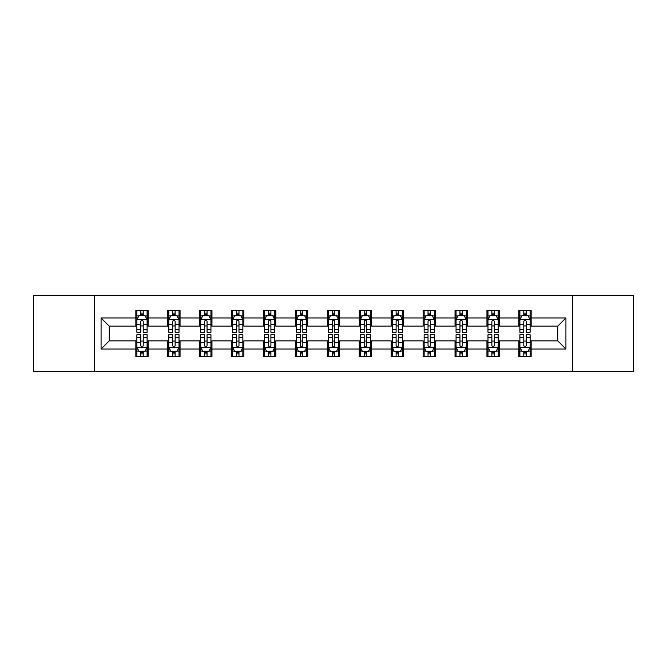 <?xml version="1.0" encoding="UTF-8"?>
<svg xmlns="http://www.w3.org/2000/svg" width="667" height="667" viewBox="0 0 667 667"><rect width="100%" height="100%" fill="white"/><g stroke="black" fill="none" stroke-linecap="round" stroke-linejoin="round"><path stroke-width="1" d="M572.678 371.352L633.65 371.352L633.65 295.648L572.678 295.648L572.678 371.352L94.322 371.352L94.322 295.648L33.35 295.648L33.35 371.352L94.322 371.352M572.678 295.648L94.322 295.648M531.149 317.951L531.149 310.48L518.868 310.48L518.868 317.951L499.224 317.951L499.224 310.48L486.952 310.48L486.952 317.951L467.309 317.951L467.309 310.48L455.036 310.48L455.036 317.951L435.393 317.951L435.393 310.48L423.111 310.48L423.111 317.951L403.477 317.951L403.477 310.48L391.195 310.48L391.195 317.951L371.552 317.951L371.552 310.48L359.28 310.48L359.28 317.951L339.636 317.951L339.636 310.48L327.364 310.48L327.364 317.951L307.72 317.951L307.72 310.48L295.448 310.48L295.448 317.951L275.805 317.951L275.805 310.48L263.523 310.48L263.523 317.951L243.889 317.951L243.889 310.48L231.607 310.48L231.607 317.951L211.964 317.951L211.964 310.48L199.691 310.48L199.691 317.951L180.048 317.951L180.048 310.48L167.776 310.48L167.776 317.951L148.132 317.951L148.132 310.48L135.851 310.48L135.851 317.951L101.076 317.951L101.076 349.049L109.255 340.862L135.851 340.862L135.851 356.52L148.132 356.52L148.132 340.862L167.776 340.862L167.776 356.52L180.048 356.52L180.048 340.862L199.691 340.862L199.691 356.52L211.964 356.52L211.964 340.862L231.607 340.862L231.607 356.52L243.889 356.52L243.889 340.862L263.523 340.862L263.523 356.52L275.805 356.52L275.805 340.862L295.448 340.862L295.448 356.52L307.72 356.52L307.72 340.862L327.364 340.862L327.364 356.52L339.636 356.52L339.636 340.862L359.28 340.862L359.28 356.52L371.552 356.52L371.552 340.862L391.195 340.862L391.195 356.52L403.477 356.52L403.477 340.862L423.111 340.862L423.111 356.52L435.393 356.52L435.393 340.862L455.036 340.862L455.036 356.52L467.309 356.52L467.309 340.862L486.952 340.862L486.952 356.52L499.224 356.52L499.224 340.862L518.868 340.862L518.868 356.52L531.149 356.52L531.149 340.862L557.745 340.862L557.745 326.138L531.149 326.138L531.149 317.951L565.924 317.951L565.924 349.049L531.149 349.049M518.868 349.049L499.224 349.049M486.952 349.049L467.309 349.049M455.036 349.049L435.393 349.049M423.111 349.049L403.477 349.049M391.195 349.049L371.552 349.049M359.28 349.049L339.636 349.049M327.364 349.049L307.72 349.049M295.448 349.049L275.805 349.049M263.523 349.049L243.889 349.049M231.607 349.049L211.964 349.049M199.691 349.049L180.048 349.049M167.776 349.049L148.132 349.049M135.851 349.049L101.076 349.049M518.868 317.951L518.868 326.138L499.224 326.138L499.224 317.951M486.952 317.951L486.952 326.138L467.309 326.138L467.309 317.951M455.036 317.951L455.036 326.138L435.393 326.138L435.393 317.951M423.111 317.951L423.111 326.138L403.477 326.138L403.477 317.951M391.195 317.951L391.195 326.138L371.552 326.138L371.552 317.951M359.28 317.951L359.28 326.138L339.636 326.138L339.636 317.951M327.364 317.951L327.364 326.138L307.72 326.138L307.72 317.951M295.448 317.951L295.448 326.138L275.805 326.138L275.805 317.951M263.523 317.951L263.523 326.138L243.889 326.138L243.889 317.951M231.607 317.951L231.607 326.138L211.964 326.138L211.964 317.951M199.691 317.951L199.691 326.138L180.048 326.138L180.048 317.951M167.776 317.951L167.776 326.138L148.132 326.138L148.132 317.951M135.851 317.951L135.851 326.138L109.255 326.138L101.076 317.951M109.255 326.138L109.255 340.862M565.924 349.049L557.745 340.862M557.745 326.138L565.924 317.951M135.851 315.599L136.877 315.599M140.762 315.599L143.222 315.599M147.107 315.599L148.132 315.599M135.851 325.93L136.877 325.93M140.762 325.93L143.222 325.93M147.107 325.93L148.132 325.93M135.851 341.07L136.877 341.07M140.762 341.07L143.222 341.07M147.107 341.07L148.132 341.07M135.851 351.401L136.877 351.401M140.762 351.401L143.222 351.401M147.107 351.401L148.132 351.401M167.776 341.07L168.793 341.07M172.686 341.07L175.138 341.07M179.023 341.07L180.048 341.07M167.776 351.401L168.793 351.401M172.686 351.401L175.138 351.401M179.023 351.401L180.048 351.401M167.776 315.599L168.793 315.599M172.686 315.599L175.138 315.599M179.023 315.599L180.048 315.599M167.776 325.93L168.793 325.93M172.686 325.93L175.138 325.93M179.023 325.93L180.048 325.93M199.691 341.07L200.717 341.07M204.602 341.07L207.053 341.07M210.947 341.07L211.964 341.07M199.691 351.401L200.717 351.401M204.602 351.401L207.053 351.401M210.947 351.401L211.964 351.401M199.691 315.599L200.717 315.599M204.602 315.599L207.053 315.599M210.947 315.599L211.964 315.599M199.691 325.93L200.717 325.93M204.602 325.93L207.053 325.93M210.947 325.93L211.964 325.93M231.607 341.07L232.633 341.07M236.518 341.07L238.978 341.07M242.863 341.07L243.889 341.07M231.607 351.401L232.633 351.401M236.518 351.401L238.978 351.401M242.863 351.401L243.889 351.401M231.607 315.599L232.633 315.599M236.518 315.599L238.978 315.599M242.863 315.599L243.889 315.599M231.607 325.93L232.633 325.93M236.518 325.93L238.978 325.93M242.863 325.93L243.889 325.93M263.523 341.07L264.549 341.07M268.434 341.07L270.894 341.07M274.779 341.07L275.805 341.07M263.523 351.401L264.549 351.401M268.434 351.401L270.894 351.401M274.779 351.401L275.805 351.401M263.523 315.599L264.549 315.599M268.434 315.599L270.894 315.599M274.779 315.599L275.805 315.599M263.523 325.93L264.549 325.93M268.434 325.93L270.894 325.93M274.779 325.93L275.805 325.93M295.448 341.07L296.465 341.07M300.358 341.07L302.81 341.07M306.695 341.07L307.72 341.07M295.448 351.401L296.465 351.401M300.358 351.401L302.81 351.401M306.695 351.401L307.72 351.401M295.448 315.599L296.465 315.599M300.358 315.599L302.81 315.599M306.695 315.599L307.72 315.599M295.448 325.93L296.465 325.93M300.358 325.93L302.81 325.93M306.695 325.93L307.72 325.93M327.364 341.07L328.389 341.07M332.274 341.07L334.726 341.07M338.611 341.07L339.636 341.07M327.364 351.401L328.389 351.401M332.274 351.401L334.726 351.401M338.611 351.401L339.636 351.401M327.364 315.599L328.389 315.599M332.274 315.599L334.726 315.599M338.611 315.599L339.636 315.599M327.364 325.93L328.389 325.93M332.274 325.93L334.726 325.93M338.611 325.93L339.636 325.93M359.28 341.07L360.305 341.07M364.19 341.07L366.642 341.07M370.535 341.07L371.552 341.07M359.28 351.401L360.305 351.401M364.19 351.401L366.642 351.401M370.535 351.401L371.552 351.401M359.28 315.599L360.305 315.599M364.19 315.599L366.642 315.599M370.535 315.599L371.552 315.599M359.28 325.93L360.305 325.93M364.19 325.93L366.642 325.93M370.535 325.93L371.552 325.93M391.195 341.07L392.221 341.07M396.106 341.07L398.566 341.07M402.451 341.07L403.477 341.07M391.195 351.401L392.221 351.401M396.106 351.401L398.566 351.401M402.451 351.401L403.477 351.401M391.195 315.599L392.221 315.599M396.106 315.599L398.566 315.599M402.451 315.599L403.477 315.599M391.195 325.93L392.221 325.93M396.106 325.93L398.566 325.93M402.451 325.93L403.477 325.93M423.111 341.07L424.137 341.07M428.022 341.07L430.482 341.07M434.367 341.07L435.393 341.07M423.111 351.401L424.137 351.401M428.022 351.401L430.482 351.401M434.367 351.401L435.393 351.401M423.111 315.599L424.137 315.599M428.022 315.599L430.482 315.599M434.367 315.599L435.393 315.599M423.111 325.93L424.137 325.93M428.022 325.93L430.482 325.93M434.367 325.93L435.393 325.93M455.036 341.07L456.053 341.07M459.947 341.07L462.398 341.07M466.283 341.07L467.309 341.07M455.036 351.401L456.053 351.401M459.947 351.401L462.398 351.401M466.283 351.401L467.309 351.401M455.036 315.599L456.053 315.599M459.947 315.599L462.398 315.599M466.283 315.599L467.309 315.599M455.036 325.93L456.053 325.93M459.947 325.93L462.398 325.93M466.283 325.93L467.309 325.93M486.952 341.07L487.977 341.07M491.862 341.07L494.314 341.07M498.207 341.07L499.224 341.07M486.952 351.401L487.977 351.401M491.862 351.401L494.314 351.401M498.207 351.401L499.224 351.401M486.952 315.599L487.977 315.599M491.862 315.599L494.314 315.599M498.207 315.599L499.224 315.599M486.952 325.93L487.977 325.93M491.862 325.93L494.314 325.93M498.207 325.93L499.224 325.93M518.868 341.07L519.893 341.07M523.778 341.07L526.238 341.07M530.123 341.07L531.149 341.07M518.868 351.401L519.893 351.401M523.778 351.401L526.238 351.401M530.123 351.401L531.149 351.401M518.868 315.599L519.893 315.599M523.778 315.599L526.238 315.599M530.123 315.599L531.149 315.599M518.868 325.93L519.893 325.93M523.778 325.93L526.238 325.93M530.123 325.93L531.149 325.93M143.222 313.14L140.762 313.14M147.107 329.706L143.222 329.706L143.222 332.274L147.107 332.274L147.107 319.793L145.064 315.699L138.928 315.699L136.877 319.793L136.877 332.274L140.762 332.274L140.762 329.706L136.877 329.706M136.877 319.793L136.877 310.48M147.107 319.793L147.107 310.48M140.762 315.699L140.762 310.48M143.222 310.48L143.222 315.699M143.222 329.706L143.222 321.327C142.405 319.751 141.587 319.751 140.762 321.327L140.762 329.706M140.762 353.86L143.222 353.86M136.877 337.294L140.762 337.294L140.762 334.726L136.877 334.726L136.877 347.207L138.928 351.301L145.064 351.301L147.107 347.207L147.107 334.726L143.222 334.726L143.222 337.294L147.107 337.294M147.107 347.207L147.107 356.52M136.877 347.207L136.877 356.52M143.222 351.301L143.222 356.52M140.762 356.52L140.762 351.301M140.762 337.294L140.762 345.673C141.579 347.249 142.405 347.249 143.222 345.673L143.222 337.294M175.138 313.14L172.686 313.14M179.023 329.706L175.138 329.706L175.138 332.274L179.023 332.274L179.023 319.793L176.98 315.699L170.844 315.699L168.793 319.793L168.793 332.274L172.686 332.274L172.686 329.706L168.793 329.706M168.793 319.793L168.793 310.48M179.023 319.793L179.023 310.48M172.686 315.699L172.686 310.48M175.138 310.48L175.138 315.699M175.138 329.706L175.138 321.327C174.32 319.751 173.503 319.751 172.686 321.327L172.686 329.706M207.053 313.14L204.602 313.14M210.947 329.706L207.053 329.706L207.053 332.274L210.947 332.274L210.947 319.793L208.896 315.699L202.76 315.699L200.717 319.793L200.717 332.274L204.602 332.274L204.602 329.706L200.717 329.706M200.717 319.793L200.717 310.48M210.947 319.793L210.947 310.48M204.602 315.699L204.602 310.48M207.053 310.48L207.053 315.699M207.053 329.706L207.053 321.327C206.236 319.751 205.419 319.751 204.602 321.327L204.602 329.706M172.686 353.86L175.138 353.86M168.793 337.294L172.686 337.294L172.686 334.726L168.793 334.726L168.793 347.207L170.844 351.301L176.98 351.301L179.023 347.207L179.023 334.726L175.138 334.726L175.138 337.294L179.023 337.294M179.023 347.207L179.023 356.52M168.793 347.207L168.793 356.52M175.138 351.301L175.138 356.52M172.686 356.52L172.686 351.301M172.686 337.294L172.686 345.673C173.503 347.249 174.32 347.249 175.138 345.673L175.138 337.294M204.602 353.86L207.053 353.86M200.717 337.294L204.602 337.294L204.602 334.726L200.717 334.726L200.717 347.207L202.76 351.301L208.896 351.301L210.947 347.207L210.947 334.726L207.053 334.726L207.053 337.294L210.947 337.294M210.947 347.207L210.947 356.52M200.717 347.207L200.717 356.52M207.053 351.301L207.053 356.52M204.602 356.52L204.602 351.301M204.602 337.294L204.602 345.673C205.419 347.249 206.236 347.249 207.053 345.673L207.053 337.294M238.978 313.14L236.518 313.14M242.863 329.706L238.978 329.706L238.978 332.274L242.863 332.274L242.863 319.793L240.812 315.699L234.676 315.699L232.633 319.793L232.633 332.274L236.518 332.274L236.518 329.706L232.633 329.706M232.633 319.793L232.633 310.48M242.863 319.793L242.863 310.48M236.518 315.699L236.518 310.48M238.978 310.48L238.978 315.699M238.978 329.706L238.978 321.327C238.161 319.751 237.335 319.751 236.518 321.327L236.518 329.706M270.894 313.14L268.434 313.14M274.779 329.706L270.894 329.706L270.894 332.274L274.779 332.274L274.779 319.793L272.736 315.699L266.592 315.699L264.549 319.793L264.549 332.274L268.434 332.274L268.434 329.706L264.549 329.706M264.549 319.793L264.549 310.48M274.779 319.793L274.779 310.48M268.434 315.699L268.434 310.48M270.894 310.48L270.894 315.699M270.894 329.706L270.894 321.327C270.077 319.751 269.26 319.751 268.434 321.327L268.434 329.706M302.81 313.14L300.358 313.14M306.695 329.706L302.81 329.706L302.81 332.274L306.695 332.274L306.695 319.793L304.652 315.699L298.516 315.699L296.465 319.793L296.465 332.274L300.358 332.274L300.358 329.706L296.465 329.706M296.465 319.793L296.465 310.48M306.695 319.793L306.695 310.48M300.358 315.699L300.358 310.48M302.81 310.48L302.81 315.699M302.81 329.706L302.81 321.327C301.993 319.751 301.176 319.751 300.358 321.327L300.358 329.706M236.518 353.86L238.978 353.86M232.633 337.294L236.518 337.294L236.518 334.726L232.633 334.726L232.633 347.207L234.676 351.301L240.812 351.301L242.863 347.207L242.863 334.726L238.978 334.726L238.978 337.294L242.863 337.294M242.863 347.207L242.863 356.52M232.633 347.207L232.633 356.52M238.978 351.301L238.978 356.52M236.518 356.52L236.518 351.301M236.518 337.294L236.518 345.673C237.335 347.249 238.152 347.249 238.978 345.673L238.978 337.294M268.434 353.86L270.894 353.86M264.549 337.294L268.434 337.294L268.434 334.726L264.549 334.726L264.549 347.207L266.592 351.301L272.736 351.301L274.779 347.207L274.779 334.726L270.894 334.726L270.894 337.294L274.779 337.294M274.779 347.207L274.779 356.52M264.549 347.207L264.549 356.52M270.894 351.301L270.894 356.52M268.434 356.52L268.434 351.301M268.434 337.294L268.434 345.673C269.251 347.249 270.077 347.249 270.894 345.673L270.894 337.294M300.358 353.86L302.81 353.86M296.465 337.294L300.358 337.294L300.358 334.726L296.465 334.726L296.465 347.207L298.516 351.301L304.652 351.301L306.695 347.207L306.695 334.726L302.81 334.726L302.81 337.294L306.695 337.294M306.695 347.207L306.695 356.52M296.465 347.207L296.465 356.52M302.81 351.301L302.81 356.52M300.358 356.52L300.358 351.301M300.358 337.294L300.358 345.673C301.176 347.249 301.993 347.249 302.81 345.673L302.81 337.294M334.726 313.14L332.274 313.14M338.611 329.706L334.726 329.706L334.726 332.274L338.611 332.274L338.611 319.793L336.568 315.699L330.432 315.699L328.389 319.793L328.389 332.274L332.274 332.274L332.274 329.706L328.389 329.706M328.389 319.793L328.389 310.48M338.611 319.793L338.611 310.48M332.274 315.699L332.274 310.48M334.726 310.48L334.726 315.699M334.726 329.706L334.726 321.327C333.909 319.751 333.091 319.751 332.274 321.327L332.274 329.706M332.274 353.86L334.726 353.86M328.389 337.294L332.274 337.294L332.274 334.726L328.389 334.726L328.389 347.207L330.432 351.301L336.568 351.301L338.611 347.207L338.611 334.726L334.726 334.726L334.726 337.294L338.611 337.294M338.611 347.207L338.611 356.52M328.389 347.207L328.389 356.52M334.726 351.301L334.726 356.52M332.274 356.52L332.274 351.301M332.274 337.294L332.274 345.673C333.091 347.249 333.909 347.249 334.726 345.673L334.726 337.294M366.642 313.14L364.19 313.14M370.535 329.706L366.642 329.706L366.642 332.274L370.535 332.274L370.535 319.793L368.484 315.699L362.348 315.699L360.305 319.793L360.305 332.274L364.19 332.274L364.19 329.706L360.305 329.706M360.305 319.793L360.305 310.48M370.535 319.793L370.535 310.48M364.19 315.699L364.19 310.48M366.642 310.48L366.642 315.699M366.642 329.706L366.642 321.327C365.824 319.751 365.007 319.751 364.19 321.327L364.19 329.706M364.19 353.86L366.642 353.86M360.305 337.294L364.19 337.294L364.19 334.726L360.305 334.726L360.305 347.207L362.348 351.301L368.484 351.301L370.535 347.207L370.535 334.726L366.642 334.726L366.642 337.294L370.535 337.294M370.535 347.207L370.535 356.52M360.305 347.207L360.305 356.52M366.642 351.301L366.642 356.52M364.19 356.52L364.19 351.301M364.19 337.294L364.19 345.673C365.007 347.249 365.824 347.249 366.642 345.673L366.642 337.294M398.566 313.14L396.106 313.14M402.451 329.706L398.566 329.706L398.566 332.274L402.451 332.274L402.451 319.793L400.408 315.699L394.264 315.699L392.221 319.793L392.221 332.274L396.106 332.274L396.106 329.706L392.221 329.706M392.221 319.793L392.221 310.48M402.451 319.793L402.451 310.48M396.106 315.699L396.106 310.48M398.566 310.48L398.566 315.699M398.566 329.706L398.566 321.327C397.749 319.751 396.923 319.751 396.106 321.327L396.106 329.706M396.106 353.86L398.566 353.86M392.221 337.294L396.106 337.294L396.106 334.726L392.221 334.726L392.221 347.207L394.264 351.301L400.408 351.301L402.451 347.207L402.451 334.726L398.566 334.726L398.566 337.294L402.451 337.294M402.451 347.207L402.451 356.52M392.221 347.207L392.221 356.52M398.566 351.301L398.566 356.52M396.106 356.52L396.106 351.301M396.106 337.294L396.106 345.673C396.923 347.249 397.74 347.249 398.566 345.673L398.566 337.294M430.482 313.14L428.022 313.14M434.367 329.706L430.482 329.706L430.482 332.274L434.367 332.274L434.367 319.793L432.324 315.699L426.188 315.699L424.137 319.793L424.137 332.274L428.022 332.274L428.022 329.706L424.137 329.706M424.137 319.793L424.137 310.48M434.367 319.793L434.367 310.48M428.022 315.699L428.022 310.48M430.482 310.48L430.482 315.699M430.482 329.706L430.482 321.327C429.665 319.751 428.848 319.751 428.022 321.327L428.022 329.706M428.022 353.86L430.482 353.86M424.137 337.294L428.022 337.294L428.022 334.726L424.137 334.726L424.137 347.207L426.188 351.301L432.324 351.301L434.367 347.207L434.367 334.726L430.482 334.726L430.482 337.294L434.367 337.294M434.367 347.207L434.367 356.52M424.137 347.207L424.137 356.52M430.482 351.301L430.482 356.52M428.022 356.52L428.022 351.301M428.022 337.294L428.022 345.673C428.839 347.249 429.665 347.249 430.482 345.673L430.482 337.294M462.398 313.14L459.947 313.14M466.283 329.706L462.398 329.706L462.398 332.274L466.283 332.274L466.283 319.793L464.24 315.699L458.104 315.699L456.053 319.793L456.053 332.274L459.947 332.274L459.947 329.706L456.053 329.706M456.053 319.793L456.053 310.48M466.283 319.793L466.283 310.48M459.947 315.699L459.947 310.48M462.398 310.48L462.398 315.699M462.398 329.706L462.398 321.327C461.581 319.751 460.764 319.751 459.947 321.327L459.947 329.706M459.947 353.86L462.398 353.86M456.053 337.294L459.947 337.294L459.947 334.726L456.053 334.726L456.053 347.207L458.104 351.301L464.24 351.301L466.283 347.207L466.283 334.726L462.398 334.726L462.398 337.294L466.283 337.294M466.283 347.207L466.283 356.52M456.053 347.207L456.053 356.52M462.398 351.301L462.398 356.52M459.947 356.52L459.947 351.301M459.947 337.294L459.947 345.673C460.764 347.249 461.581 347.249 462.398 345.673L462.398 337.294M494.314 313.14L491.862 313.14M498.207 329.706L494.314 329.706L494.314 332.274L498.207 332.274L498.207 319.793L496.156 315.699L490.02 315.699L487.977 319.793L487.977 332.274L491.862 332.274L491.862 329.706L487.977 329.706M487.977 319.793L487.977 310.48M498.207 319.793L498.207 310.48M491.862 315.699L491.862 310.48M494.314 310.48L494.314 315.699M494.314 329.706L494.314 321.327C493.497 319.751 492.68 319.751 491.862 321.327L491.862 329.706M491.862 353.86L494.314 353.86M487.977 337.294L491.862 337.294L491.862 334.726L487.977 334.726L487.977 347.207L490.02 351.301L496.156 351.301L498.207 347.207L498.207 334.726L494.314 334.726L494.314 337.294L498.207 337.294M498.207 347.207L498.207 356.52M487.977 347.207L487.977 356.52M494.314 351.301L494.314 356.52M491.862 356.52L491.862 351.301M491.862 337.294L491.862 345.673C492.68 347.249 493.497 347.249 494.314 345.673L494.314 337.294M526.238 313.14L523.778 313.14M530.123 329.706L526.238 329.706L526.238 332.274L530.123 332.274L530.123 319.793L528.072 315.699L521.936 315.699L519.893 319.793L519.893 332.274L523.778 332.274L523.778 329.706L519.893 329.706M519.893 319.793L519.893 310.48M530.123 319.793L530.123 310.48M523.778 315.699L523.778 310.48M526.238 310.48L526.238 315.699M526.238 329.706L526.238 321.327C525.421 319.751 524.596 319.751 523.778 321.327L523.778 329.706M523.778 353.86L526.238 353.86M519.893 337.294L523.778 337.294L523.778 334.726L519.893 334.726L519.893 347.207L521.936 351.301L528.072 351.301L530.123 347.207L530.123 334.726L526.238 334.726L526.238 337.294L530.123 337.294M530.123 347.207L530.123 356.52M519.893 347.207L519.893 356.52M526.238 351.301L526.238 356.52M523.778 356.52L523.778 351.301M523.778 337.294L523.778 345.673C524.596 347.249 525.413 347.249 526.238 345.673L526.238 337.294M147.057 319.693L136.927 319.693M136.877 315.941L138.803 315.941M145.181 315.941L147.107 315.941M140.762 324.22L136.877 324.22M147.107 324.22L143.222 324.22M143.222 314.44L140.762 314.44M136.927 347.307L147.057 347.307M147.107 351.059L145.181 351.059M138.803 351.059L136.877 351.059M143.222 342.78L147.107 342.78M136.877 342.78L140.762 342.78M140.762 352.56L143.222 352.56M178.973 319.693L168.851 319.693M168.793 315.941L170.719 315.941M177.105 315.941L179.023 315.941M172.686 324.22L168.793 324.22M179.023 324.22L175.138 324.22M175.138 314.44L172.686 314.44M210.889 319.693L200.767 319.693M200.717 315.941L202.635 315.941M209.021 315.941L210.947 315.941M204.602 324.22L200.717 324.22M210.947 324.22L207.053 324.22M207.053 314.44L204.602 314.44M168.851 347.307L178.973 347.307M179.023 351.059L177.105 351.059M170.719 351.059L168.793 351.059M175.138 342.78L179.023 342.78M168.793 342.78L172.686 342.78M172.686 352.56L175.138 352.56M200.767 347.307L210.889 347.307M210.947 351.059L209.021 351.059M202.635 351.059L200.717 351.059M207.053 342.78L210.947 342.78M200.717 342.78L204.602 342.78M204.602 352.56L207.053 352.56M242.813 319.693L232.683 319.693M232.633 315.941L234.559 315.941M240.937 315.941L242.863 315.941M236.518 324.22L232.633 324.22M242.863 324.22L238.978 324.22M238.978 314.44L236.518 314.44M274.729 319.693L264.599 319.693M264.549 315.941L266.475 315.941M272.853 315.941L274.779 315.941M268.434 324.22L264.549 324.22M274.779 324.22L270.894 324.22M270.894 314.44L268.434 314.44M306.645 319.693L296.515 319.693M296.465 315.941L298.391 315.941M304.777 315.941L306.695 315.941M300.358 324.22L296.465 324.22M306.695 324.22L302.81 324.22M302.81 314.44L300.358 314.44M232.683 347.307L242.813 347.307M242.863 351.059L240.937 351.059M234.559 351.059L232.633 351.059M238.978 342.78L242.863 342.78M232.633 342.78L236.518 342.78M236.518 352.56L238.978 352.56M264.599 347.307L274.729 347.307M274.779 351.059L272.853 351.059M266.475 351.059L264.549 351.059M270.894 342.78L274.779 342.78M264.549 342.78L268.434 342.78M268.434 352.56L270.894 352.56M296.515 347.307L306.645 347.307M306.695 351.059L304.777 351.059M298.391 351.059L296.465 351.059M302.81 342.78L306.695 342.78M296.465 342.78L300.358 342.78M300.358 352.56L302.81 352.56M338.561 319.693L328.439 319.693M328.389 315.941L330.307 315.941M336.693 315.941L338.611 315.941M332.274 324.22L328.389 324.22M338.611 324.22L334.726 324.22M334.726 314.44L332.274 314.44M328.439 347.307L338.561 347.307M338.611 351.059L336.693 351.059M330.307 351.059L328.389 351.059M334.726 342.78L338.611 342.78M328.389 342.78L332.274 342.78M332.274 352.56L334.726 352.56M370.485 319.693L360.355 319.693M360.305 315.941L362.223 315.941M368.609 315.941L370.535 315.941M364.19 324.22L360.305 324.22M370.535 324.22L366.642 324.22M366.642 314.44L364.19 314.44M360.355 347.307L370.485 347.307M370.535 351.059L368.609 351.059M362.223 351.059L360.305 351.059M366.642 342.78L370.535 342.78M360.305 342.78L364.19 342.78M364.19 352.56L366.642 352.56M402.401 319.693L392.271 319.693M392.221 315.941L394.147 315.941M400.525 315.941L402.451 315.941M396.106 324.22L392.221 324.22M402.451 324.22L398.566 324.22M398.566 314.44L396.106 314.44M392.271 347.307L402.401 347.307M402.451 351.059L400.525 351.059M394.147 351.059L392.221 351.059M398.566 342.78L402.451 342.78M392.221 342.78L396.106 342.78M396.106 352.56L398.566 352.56M434.317 319.693L424.187 319.693M424.137 315.941L426.063 315.941M432.441 315.941L434.367 315.941M428.022 324.22L424.137 324.22M434.367 324.22L430.482 324.22M430.482 314.44L428.022 314.44M424.187 347.307L434.317 347.307M434.367 351.059L432.441 351.059M426.063 351.059L424.137 351.059M430.482 342.78L434.367 342.78M424.137 342.78L428.022 342.78M428.022 352.56L430.482 352.56M466.233 319.693L456.111 319.693M456.053 315.941L457.979 315.941M464.365 315.941L466.283 315.941M459.947 324.22L456.053 324.22M466.283 324.22L462.398 324.22M462.398 314.44L459.947 314.44M456.111 347.307L466.233 347.307M466.283 351.059L464.365 351.059M457.979 351.059L456.053 351.059M462.398 342.78L466.283 342.78M456.053 342.78L459.947 342.78M459.947 352.56L462.398 352.56M498.149 319.693L488.027 319.693M487.977 315.941L489.895 315.941M496.281 315.941L498.207 315.941M491.862 324.22L487.977 324.22M498.207 324.22L494.314 324.22M494.314 314.44L491.862 314.44M488.027 347.307L498.149 347.307M498.207 351.059L496.281 351.059M489.895 351.059L487.977 351.059M494.314 342.78L498.207 342.78M487.977 342.78L491.862 342.78M491.862 352.56L494.314 352.56M530.073 319.693L519.943 319.693M519.893 315.941L521.819 315.941M528.197 315.941L530.123 315.941M523.778 324.22L519.893 324.22M530.123 324.22L526.238 324.22M526.238 314.44L523.778 314.44M519.943 347.307L530.073 347.307M530.123 351.059L528.197 351.059M521.819 351.059L519.893 351.059M526.238 342.78L530.123 342.78M519.893 342.78L523.778 342.78M523.778 352.56L526.238 352.56"/></g></svg>
